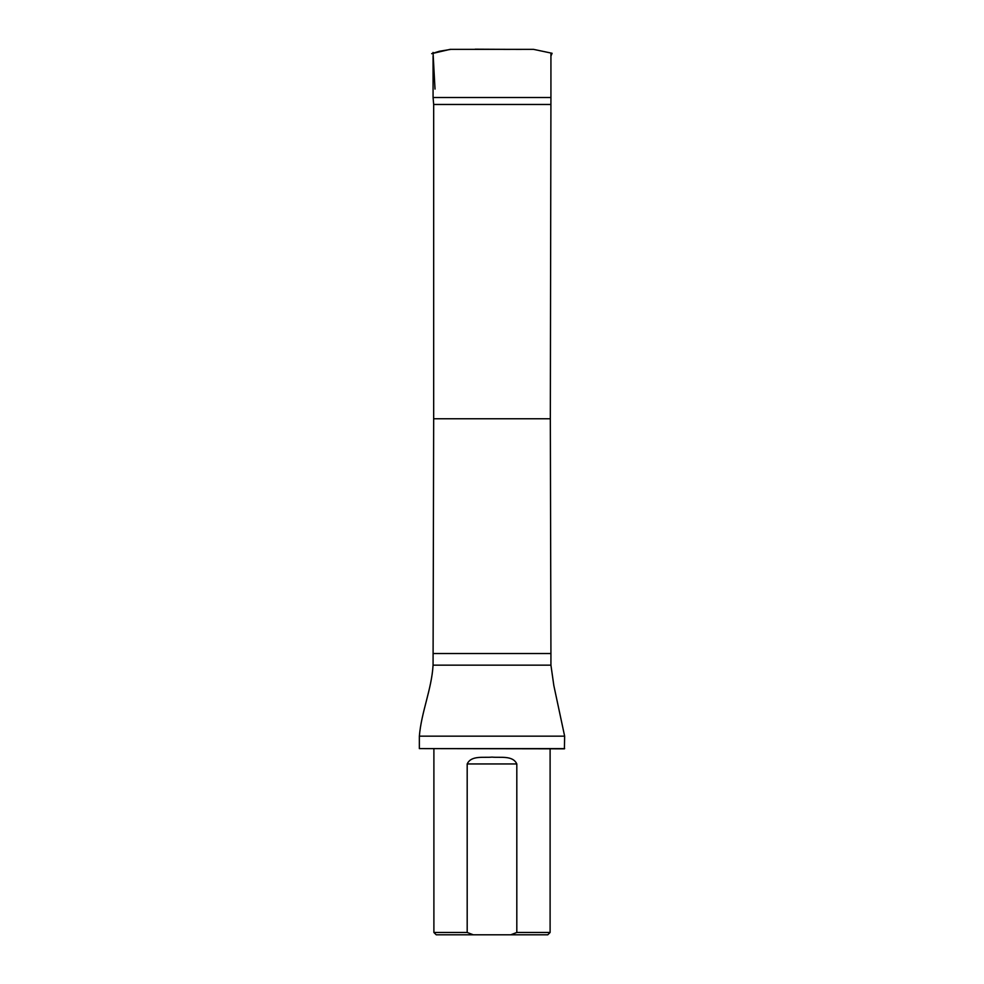 <?xml version="1.0" encoding="UTF-8"?>
<svg xmlns="http://www.w3.org/2000/svg" width="984" height="984" viewBox="0 0 984 984"><rect width="100%" height="100%" fill="white"/><g stroke="black" fill="none" stroke-linecap="round" stroke-linejoin="round"><path stroke-width="1.48" d="M550.327 104.476L433.673 104.476L433.673 418.766L550.327 418.766L550.929 97.502L433.071 97.502L433.071 56.063M510.721 934.8L547.781 934.8L550.105 932.475L516.809 932.475L510.721 934.8L473.279 934.8L467.191 932.475L467.191 763.953C471.274 755.134 483.562 757.963 491.988 757.114C500.413 757.938 512.812 755.171 516.809 763.953L516.809 932.475M433.895 748.836L433.895 932.475L436.219 934.8L473.279 934.8M433.895 932.475L467.191 932.475M550.105 748.836L550.105 932.475M433.673 104.476L433.071 97.502M433.673 418.766L433.071 665.159C431.668 689.292 421.361 711.986 419.356 736.167L564.644 736.167L553.832 685.528L550.929 665.159L433.071 665.159M564.644 748.603L419.356 748.603L564.41 748.836L564.644 736.167M419.356 748.603L419.356 736.167M475.149 49.2L510.315 49.372L476.207 49.348M433.034 52.423L435.014 89.077M450.069 49.372L431.681 53.665L439.356 51.266L450.955 49.36L533.488 49.348L552.11 53.284L550.929 56.002M550.327 418.766L550.929 653.536L433.071 653.536M516.809 763.953L467.191 763.953M521.668 49.372L492.197 49.348M450.709 49.36L449.946 49.372M550.929 97.502L550.929 53.763M550.929 665.159L550.929 653.536"/></g></svg>

